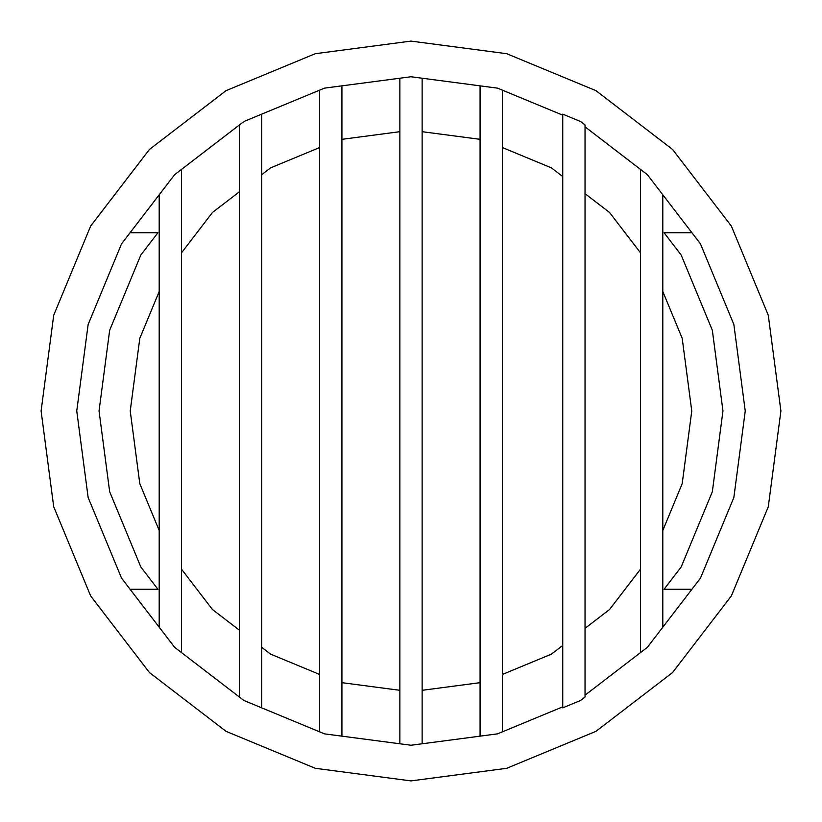 <?xml version="1.0" encoding="UTF-8"?>
<svg xmlns="http://www.w3.org/2000/svg" width="822" height="822" viewBox="0 0 822 822"><rect width="100%" height="100%" fill="white"/><g stroke="black" fill="none" stroke-linecap="round" stroke-linejoin="round"><path stroke-width="1.23" d="M181.487 169.414L181.487 652.586L174.654 647.346L159.201 627.217L159.201 194.783L174.654 174.654L243.877 121.533L261.704 114.145L261.704 707.855L243.877 700.467L181.487 652.586M159.201 530.509L139.802 483.665L130.236 411L139.802 338.335L159.201 291.491M159.201 627.217L121.533 578.123L88.139 497.505L76.754 411L88.139 324.495L121.533 243.877L159.201 194.783M181.487 252.847L212.466 212.466L239.418 191.783M239.418 630.217L212.466 609.534L181.487 569.153M239.418 697.046L239.418 124.954M261.704 114.145L324.495 88.139L341.921 85.848L341.921 736.152L324.495 733.861L261.704 707.855M319.635 674.461L270.613 654.148L261.704 647.315M261.704 174.685L270.613 167.852L319.635 147.539M319.635 731.847L319.635 90.153M341.921 85.848L411 76.754L422.138 78.224L422.138 743.776L411 745.246L341.921 736.152M399.862 690.305L341.921 682.671M341.921 139.329L399.862 131.695M399.862 743.776L399.862 78.224M422.138 78.224L497.505 88.139L502.365 90.153L502.365 731.847L497.505 733.861L422.138 743.776M480.079 682.671L422.138 690.305M422.138 131.695L480.079 139.329M480.079 736.152L480.079 85.848M502.365 90.153L562.751 115.162M562.751 706.838L502.365 731.847M502.365 147.539L551.387 167.852L562.751 176.566M562.751 645.434L551.387 654.148L502.365 674.461M585.038 124.954L585.038 697.046L580.579 700.467L562.751 707.855L562.751 114.145L580.579 121.533L585.038 124.954M585.038 126.835L647.346 174.654L662.799 194.783L662.799 627.217L647.346 647.346L585.038 695.165M640.513 569.153L609.534 609.534L585.038 628.327M585.038 193.673L609.534 212.466L640.513 252.847M640.513 652.586L640.513 169.414M662.799 194.783L700.467 243.877L733.861 324.495L745.246 411L733.861 497.505L700.467 578.123L662.799 627.217M662.799 291.491L682.198 338.335L691.764 411L682.198 483.665L662.799 530.509M130.082 589.261L157.927 589.261L140.829 566.985L109.665 491.741L99.041 411L109.665 330.259L140.829 255.015L157.927 232.739L130.082 232.739M691.918 232.739L664.073 232.739L681.171 255.015L712.335 330.259L722.959 411L712.335 491.741L681.171 566.985L664.073 589.261L691.918 589.261M768.293 315.268L780.9 411L768.293 506.732L731.344 595.95L672.56 672.56L595.95 731.344L506.732 768.293L411 780.9L315.268 768.293L226.05 731.344L149.44 672.56L90.656 595.95L53.707 506.732L41.1 411L53.707 315.268L90.656 226.05L149.44 149.44L226.05 90.656L315.268 53.707L411 41.1L506.732 53.707L595.95 90.656L672.56 149.44L731.344 226.05L768.293 315.268"/></g></svg>
